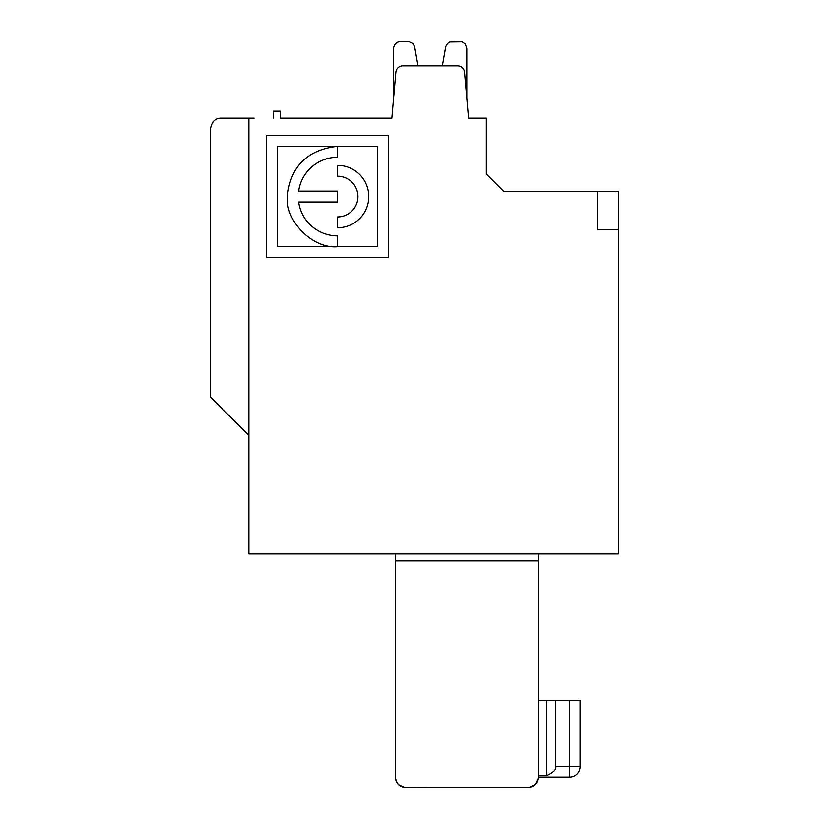 <?xml version="1.0" encoding="UTF-8"?>
<svg xmlns="http://www.w3.org/2000/svg" width="829" height="829" viewBox="0 0 829 829"><rect width="100%" height="100%" fill="white"/><g stroke="black" fill="none" stroke-linecap="round" stroke-linejoin="round"><path stroke-width="1.24" d="M210.545 128.609L210.545 142.557L210.545 128.609C211.778 121.697 215.271 118.205 221.001 118.153L248.897 118.153L248.897 553.959L618.455 553.959L618.455 191.364L597.533 191.364L597.533 229.716L618.455 229.716M337.59 235.902L337.59 246.752C312.523 249.052 284.803 220.877 287.435 195.945C290.564 166.743 306.865 150.236 336.325 146.432L277.176 146.432L277.176 246.762L377.506 246.762L377.506 146.432L337.59 146.432L337.59 157.261A39.315 39.315 0 0 0 298.647 191.157L337.59 191.157L337.59 202.007L298.647 202.007A39.315 39.315 0 0 0 337.59 235.902M248.897 435.422L210.732 397.319M580.093 700.391L580.093 766.628L569.637 766.628L569.637 700.391L580.093 700.391L580.093 766.628A10.456 10.456 0 0 1 569.637 777.084L538.259 777.084C537.638 783.436 534.145 786.918 527.804 787.55L405.775 787.55L432.199 787.55L404.044 787.405L398.448 784.555L396.179 781.229L395.319 777.094L395.319 560.932L538.259 560.932L538.259 553.959M538.259 700.391L555.689 700.391L555.689 766.628L569.637 766.628L569.637 777.084A10.456 10.456 0 0 0 580.093 766.628A10.456 10.456 0 0 1 569.637 777.084L538.259 777.084L569.637 777.084A10.456 10.456 0 0 0 580.093 766.628A10.456 10.456 0 0 1 569.637 777.084L538.259 777.084L569.637 777.084A10.456 10.456 0 0 0 580.093 766.628A10.456 10.456 0 0 1 569.637 777.084L538.259 777.084C537.638 783.436 534.145 786.918 527.804 787.55L508.343 787.55M248.897 118.153L254.12 118.153M466.8 98.236L466.8 48.372L466.8 98.236L466.8 48.372L466.8 98.236L466.8 48.372L466.8 98.236L466.8 48.372L466.8 98.236L466.8 48.372L466.8 98.236L466.8 48.372L466.8 98.236L466.8 48.372L466.8 98.236L466.8 48.372L466.8 98.236L468.54 118.153L486.354 118.153L486.354 174.059L503.659 191.364L597.533 191.364M466.8 48.372L465.287 44.051L462.167 41.833L449.784 41.989L447.515 43.533L445.805 46.497L442.354 65.854L418.023 65.854L414.573 46.497L412.863 43.533L408.604 41.481L399.723 41.491L396.822 42.507L394.645 44.683L393.62 47.595L393.578 98.236L391.837 118.153L393.578 98.236M459.877 41.45L456.478 41.45M445.65 47.17L442.354 65.854L418.023 65.854L414.718 47.17L418.013 65.854L414.718 47.17L418.013 65.854L414.718 47.17L418.013 65.854L414.718 47.17L418.013 65.854L414.718 47.17L418.013 65.854L414.718 47.17L418.013 65.854L414.718 47.17L418.013 65.854L414.718 47.17L418.013 65.854L442.354 65.854L418.023 65.854M273.301 118.153L273.301 111.179L280.275 111.179L280.275 118.153L391.837 118.153L395.858 72.216A6.974 6.974 0 0 1 402.801 65.854L457.577 65.854A6.974 6.974 0 0 1 464.52 72.216L468.54 118.153M407.909 41.45L400.5 41.45M337.59 176.245L337.59 165.396A31.181 31.181 0 0 1 368.781 196.577A31.181 31.181 0 0 1 337.59 227.768L337.59 216.918A20.342 20.342 0 0 0 357.931 196.577A20.342 20.342 0 0 0 337.59 176.245M388.355 135.583L388.355 257.612L266.327 257.612L266.327 135.583L388.355 135.583M527.804 787.55C534.145 786.918 537.638 783.436 538.259 777.094C537.638 783.436 534.145 786.918 527.804 787.55C534.145 786.918 537.638 783.436 538.259 777.094C537.638 783.436 534.145 786.918 527.804 787.55C534.145 786.918 537.638 783.436 538.259 777.094C537.638 783.436 534.145 786.918 527.804 787.55C534.145 786.918 537.638 783.436 538.259 777.094C537.638 783.436 534.145 786.918 527.804 787.55C534.145 786.918 537.638 783.436 538.259 777.094C537.638 783.436 534.145 786.918 527.804 787.55C534.145 786.918 537.638 783.436 538.259 777.094C537.638 783.436 534.145 786.918 527.804 787.55C534.145 786.918 537.638 783.436 538.259 777.094L538.259 560.932M400.645 786.193L405.775 787.55C399.433 786.918 395.941 783.436 395.319 777.094L396.179 781.229L395.319 777.094M592.186 553.959L541.119 553.959M273.881 553.959L395.319 553.959L395.319 560.932M398.469 784.576L396.179 781.229L398.448 784.555M555.689 766.628C556.673 769.302 553.658 772.317 546.632 775.685L546.632 700.391M569.637 700.391L555.689 700.391M538.259 775.685L546.632 775.685M432.199 787.55L416.231 787.55M528.892 787.488L535.192 784.483L538.197 778.172M395.371 778.182L397.402 783.374M398.573 784.68L404.687 787.488M212.96 121.925L213.623 121.2M404.044 787.405L403.277 787.249M223.747 410.272L225.675 412.22M569.637 777.084A10.456 10.456 0 0 0 580.093 766.628A10.456 10.456 0 0 1 569.637 777.084A10.456 10.456 0 0 0 580.093 766.628M210.545 397.07L210.545 142.557L210.545 397.07"/></g></svg>
